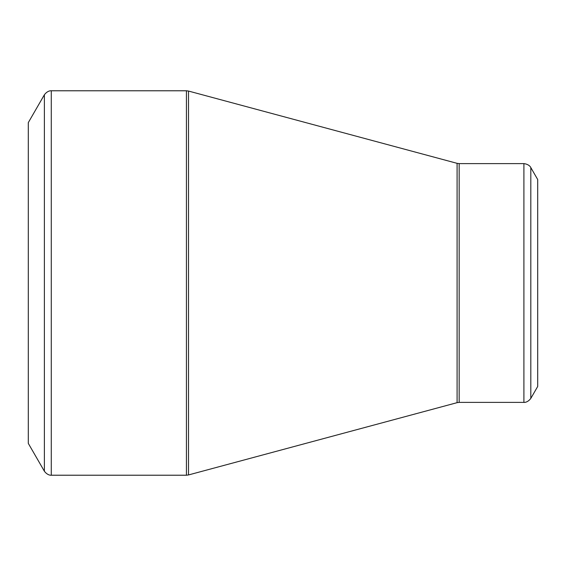 <?xml version="1.0" encoding="UTF-8"?>
<svg xmlns="http://www.w3.org/2000/svg" width="566" height="566" viewBox="0 0 566 566"><rect width="100%" height="100%" fill="white"/><g stroke="black" fill="none" stroke-linecap="round" stroke-linejoin="round"><path stroke-width="0.85" d="M28.3 283L28.3 122.617L44.381 94.763L44.381 471.237L28.3 443.383L28.3 283M537.7 283L537.7 179.528L530.809 167.593L530.809 398.407L537.7 386.472L537.7 283M51.28 475.221L186.433 475.221L186.433 90.779L51.28 90.779L51.28 475.221C51.888 475.171 48.018 476.048 44.381 471.237M457.087 283L457.087 163.333L188.506 91.055L188.506 474.945L457.087 402.667L457.087 283M459.16 402.391L523.911 402.391L523.911 163.609L459.16 163.609L459.16 402.391L457.087 402.667M530.809 167.593C531.092 168.187 529.939 164.366 523.911 163.609M523.911 402.391C523.302 402.341 527.172 403.225 530.809 398.407M459.16 163.609L457.087 163.333M188.506 91.055L186.433 90.779M186.433 475.221L188.506 474.945M51.28 90.779C51.888 90.829 48.018 89.952 44.381 94.763"/></g></svg>
